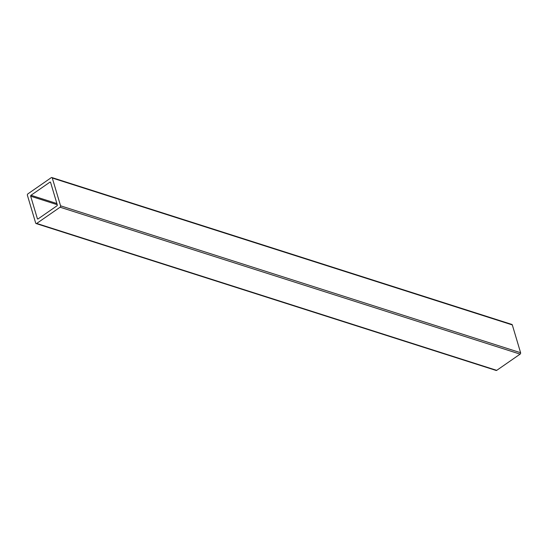 <?xml version="1.0" encoding="UTF-8"?>
<svg xmlns="http://www.w3.org/2000/svg" width="548" height="548" viewBox="0 0 548 548"><rect width="100%" height="100%" fill="white"/><g stroke="black" fill="none" stroke-linecap="round" stroke-linejoin="round"><path stroke-width="0.82" d="M57.287 204.877A0.699 0.507 107.7 0 1 56.965 205.815L38.052 218.933A0.699 0.507 107.7 0 1 37.38 218.686L30.681 196.218A0.699 0.507 107.7 0 1 31.003 195.28L49.916 182.162A0.699 0.507 107.7 0 1 50.587 182.409L57.287 204.877M36.113 223.557L496.146 370.462A1.048 0.76 -72.3 0 0 496.728 370.352L520.12 354.124A1.048 0.76 -72.3 0 0 520.6 352.72L512.318 324.93A1.048 0.76 -72.3 0 0 511.887 324.443L51.855 177.538A1.048 0.76 -72.3 0 0 51.272 177.648L27.88 193.876A1.048 0.76 -72.3 0 0 27.4 195.28L35.682 223.07A1.048 0.76 -72.3 0 0 36.695 223.44L60.088 207.213A1.048 0.76 -72.3 0 0 60.568 205.808L52.286 178.018A1.048 0.76 -72.3 0 0 51.855 177.538M38.086 218.912L37.38 218.686M57.232 204.692L30.681 196.218M520.6 352.72L60.568 205.808M520.12 354.124L60.088 207.213M512.318 324.93L52.286 178.018M56.889 203.548L31.003 195.28M49.916 182.162L50.58 182.374M496.728 370.352L36.695 223.44"/></g></svg>
